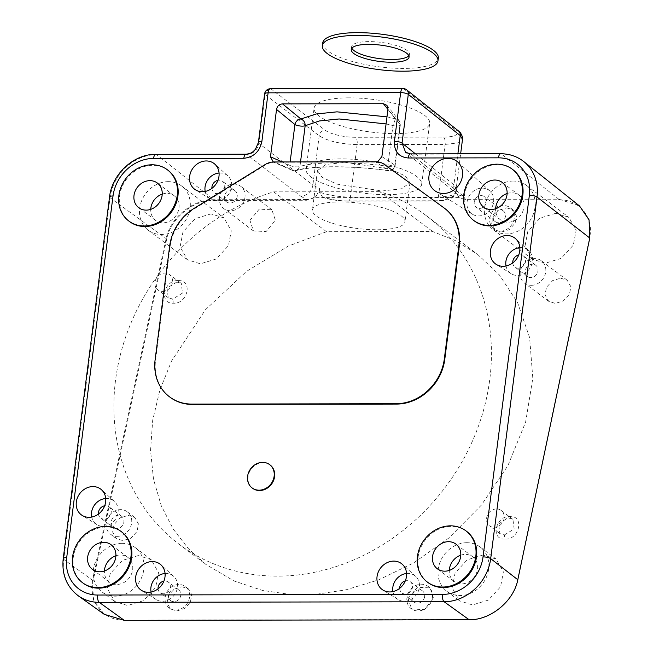 <?xml version="1.0" encoding="UTF-8"?>
<svg xmlns="http://www.w3.org/2000/svg" width="653" height="653" viewBox="0 0 653 653"><rect width="100%" height="100%" fill="white"/><g stroke="black" fill="none" stroke-linecap="round" stroke-linejoin="round"><path stroke-width="0.49" stroke-dasharray="3.27 2.45" d="M269.869 464.814A14.57 12.66 -53 0 0 263.11 462.716A14.57 12.66 -53 0 0 249.193 472.503A14.57 12.66 -53 0 0 252.327 488.085M273.289 161.977L274.448 162.303A17.492 15.19 -53 0 0 265.51 164.94L194.602 208.691A46.641 40.502 -53 0 0 170.155 246.271L155.585 359.991A46.641 40.502 -53 0 0 169.723 396.983M444.726 208.429A46.641 40.502 -53 0 0 444.489 208.258L384.764 164.736A17.492 15.19 -53 0 0 376.512 162.132M376.087 161.789L377.573 161.862M121.736 531.958A32.062 27.842 -53 0 0 106.349 526.955A32.062 27.842 -53 0 0 75.593 548.83A32.062 27.842 -53 0 0 83.127 583.153M168.058 170.311A32.062 27.842 -53 0 0 152.68 165.307A32.062 27.842 -53 0 0 121.923 187.182A32.062 27.842 -53 0 0 129.449 221.506M466.609 531.354A32.062 27.842 -53 0 0 451.231 526.359A32.062 27.842 -53 0 0 420.475 548.234A32.062 27.842 -53 0 0 428.001 582.558M512.94 169.707A32.062 27.842 -53 0 0 497.553 164.703A32.062 27.842 -53 0 0 466.805 186.587A32.062 27.842 -53 0 0 474.331 220.91M500.737 153.749A5.828 2.416 -90.1 0 1 501.488 154.035L411.243 154.19L405.611 152.345M348.906 97.844A58.297 16.317 -172.5 0 0 314.117 108.096A58.297 16.317 -172.5 0 0 369.778 131.906A58.297 16.317 -172.5 0 0 429.707 123.36A58.297 16.317 -172.5 0 0 424.972 115.638A58.297 16.317 -172.5 0 0 348.906 97.844M258.384 142.558A5.828 1.584 7.3 0 0 258.882 143.325L312.877 185.077A11.656 10.04 127.7 0 1 300.821 196.21L246.85 154.475C253.397 153.814 257.404 150.1 258.882 143.325L265.118 94.603L319.195 135.8C327.814 141.162 340.458 144.084 357.134 144.574A5.828 2.416 89.9 0 0 355.559 137.285A23.32 6.522 -172.5 0 1 325.21 130.225A5.828 5.028 -52.7 0 0 319.195 135.8L312.877 185.077L319.831 188.774L319.399 192.113C328.737 195.296 339.07 196.953 350.408 197.084L357.134 144.574L445.109 144.419L457.484 143.023L462.495 139.301M456.186 188.537L457.671 195.239L458.937 197.41L466.038 199.981L463.075 195.924A11.656 10.122 128.8 0 1 457.255 193.925A11.656 10.122 128.8 0 1 453.908 184.832L456.186 188.537L455.753 191.876C455.092 195.076 449.305 196.757 438.383 196.928A5.828 2.416 -90.1 0 1 436.082 201.018C445.738 200.855 449.191 199.32 450.309 198.732C453.541 197.084 455.353 194.855 455.745 192.047L455.753 191.876C455.198 195.1 452.978 196.953 449.101 197.426L324.639 197.647L322.713 197.353L319.399 192.113M458.937 197.41L449.101 197.426A23.32 6.171 7.1 0 1 435.38 200.765L347.404 200.92A5.828 2.416 89.9 0 0 348.106 201.173A5.828 2.416 89.9 0 0 350.408 197.084L438.383 196.928L445.109 144.419A5.828 2.416 -90.1 0 0 443.534 137.13L355.559 137.285M457.671 195.239C459.736 197.932 462.487 199.279 465.916 199.279L558.641 199.116L579.529 205.973M347.404 200.92A23.32 6.171 7.1 0 1 324.639 197.647L314.795 197.663L306.6 200.259L213.874 200.422C193.59 199.834 170.653 218.192 166.727 238.99L93.159 580.697C88.008 601.968 103.427 620.774 124.503 620.105L469.376 619.501C490.158 620.105 513.609 601.25 517.535 579.962L589.512 238.255C594.442 217.473 579.333 199.165 558.764 199.818L466.038 199.981M326.549 231.709L288.259 246.108L246.508 271.379L205.401 309.775L171.608 360.946L159.879 390.061L152.696 420.279L150.541 450.407L153.496 479.261L161.267 505.749L173.192 529.061L188.415 548.7L205.981 564.502L233.896 580.901L262.449 590.41L289.997 594.41L316.411 594.246L345.902 589.847L378.716 579.848L413.724 562.87L448.913 537.958L481.416 505.063L507.961 465.524L525.632 422.05L532.815 378.242L529.616 337.609L517.658 302.772L499.431 274.978L477.514 254.303L455.092 240.475L432.67 231.529L326.549 231.709L273.689 191.851A205.581 178.547 -53 0 0 121.238 351.502A205.581 178.547 -53 0 0 178.873 544.055A205.581 178.547 -53 0 0 445.199 487.407A205.581 178.547 -53 0 0 426.425 215.768A205.581 178.547 -53 0 0 379.809 191.664L432.67 231.529M138.24 555.581L122.38 560.396L110.169 573.693L107.345 588.59L114.634 601.446L127.604 605.527L143.464 600.711L155.675 587.414L158.499 572.518L151.21 559.662L138.24 555.581M211.017 213.874L195.149 218.69L182.946 231.986L180.114 246.883L187.411 259.739L200.373 263.812L216.241 258.996L228.444 245.699L231.276 230.811L223.979 217.955L211.017 213.874M555.891 213.278L540.031 218.094L527.82 231.391L524.996 246.279L532.285 259.135L545.255 263.216L561.123 258.4L573.326 245.104L576.158 230.207L568.861 217.351L555.891 213.278M483.122 554.985L467.254 559.801L455.051 573.097L452.227 587.986L459.516 600.842L472.486 604.923L488.346 600.107L500.557 586.81L503.381 571.922L496.092 559.066L483.122 554.985M506.663 207.842L512.94 209.817L516.474 216.045L515.103 223.253L509.193 229.685L501.512 232.027L495.235 230.044L491.701 223.824L493.072 216.616L498.982 210.176L506.663 207.842M181.983 586.769L188.26 588.753L191.753 594.712L190.333 602.36L184.57 608.588L176.832 610.955L170.555 608.98L167.062 603.021L168.482 595.365L174.245 589.137L181.983 586.769M128.233 515.397L134.787 517.462L138.469 523.951L137.04 531.477L130.878 538.194L122.862 540.635L116.307 538.57L112.626 532.073L114.055 524.547L120.217 517.837L128.233 515.397M560.641 278.17L567.188 280.235L570.877 286.724L569.449 294.25L563.278 300.96L555.262 303.4L548.716 301.335L545.026 294.846L546.455 287.32L552.626 280.602L560.641 278.17M408.092 598.466L417.381 587.243L430.066 587.888L433.559 598.426L424.27 609.649L411.586 609.004L408.092 598.466M249.936 220.371L259.225 209.148L271.909 209.801L275.403 220.33L266.122 231.554L253.429 230.909L249.936 220.371M505.063 539.109C490.06 539.974 495.603 515.568 509.879 516.507C524.881 515.641 519.339 540.039 505.063 539.109L504.345 534.987L499.872 533.599L498.631 523.975L509.879 516.507M178.236 280.602C193.239 279.737 187.697 304.143 173.429 303.204C158.426 304.069 163.96 279.672 178.236 280.602L176.808 282.047L181.281 283.435L169.511 274.562A9.615 8.35 -53 0 0 164.899 273.06A9.615 8.35 -53 0 0 155.667 279.623A9.615 8.35 -53 0 0 157.928 289.924A9.615 8.35 -53 0 0 162.548 291.426A9.615 8.35 -53 0 0 171.772 284.855A9.615 8.35 -53 0 0 169.511 274.562M300.821 196.21L306.477 199.557C309.955 199.54 313.342 198.186 316.623 195.484L314.795 197.663M316.623 195.484L319.831 188.774M104.202 614.302L93.452 599.878L92.53 580.476L166.099 238.761C170.115 217.637 193.149 199.181 213.76 199.72L306.477 199.557L306.6 200.259M379.809 191.664L273.689 191.851M340.229 201.924A46.641 12.701 7.3 0 1 404.95 221.767A46.641 12.701 7.3 0 1 377.148 229.758A46.641 12.701 7.3 0 1 312.428 209.915A46.641 12.701 7.3 0 1 340.229 201.924M382.119 190.962L401.432 188.856L409.945 182.742L405.309 175.951L390.494 169.184L345.298 162.344L325.986 164.45L317.472 170.555L322.109 177.355L336.924 184.122L382.119 190.962M310.795 176.857A58.297 16.317 -172.5 0 0 374.553 194.227A58.297 16.317 -172.5 0 0 421.642 184.391A58.297 16.317 -172.5 0 0 416.908 176.669A58.297 16.317 -172.5 0 0 353.151 159.299A58.297 16.317 -172.5 0 0 306.061 169.127A58.297 16.317 -172.5 0 0 310.795 176.857M121.964 543.312A27.687 24.047 -53 0 0 95.403 562.2A27.687 24.047 -53 0 0 101.909 591.847A27.687 24.047 -53 0 0 115.197 596.165A27.687 24.047 -53 0 0 141.75 577.268A27.687 24.047 -53 0 0 135.253 547.63A27.687 24.047 -53 0 0 121.964 543.312M115.907 555.76A15.452 13.419 127 0 1 127.882 557.401A15.452 13.419 127 0 1 132.641 569.71A15.452 13.419 127 0 1 123.588 582.705A15.452 13.419 127 0 1 109.28 582.068A15.452 13.419 127 0 1 104.407 571.008M168.294 181.656A27.687 24.047 -53 0 0 141.734 200.553A27.687 24.047 -53 0 0 148.239 230.199A27.687 24.047 -53 0 0 161.52 234.517A27.687 24.047 -53 0 0 188.08 215.621A27.687 24.047 -53 0 0 181.583 185.974A27.687 24.047 -53 0 0 168.294 181.656M162.238 194.112A15.452 13.419 127 0 1 174.212 195.753A15.452 13.419 127 0 1 178.971 208.062A15.452 13.419 127 0 1 169.919 221.049A15.452 13.419 127 0 1 155.61 220.42A15.452 13.419 127 0 1 150.737 209.36M513.176 181.061A27.687 24.047 -53 0 0 486.616 199.957A27.687 24.047 -53 0 0 493.113 229.595A27.687 24.047 -53 0 0 506.401 233.913A27.687 24.047 -53 0 0 532.962 215.025A27.687 24.047 -53 0 0 526.457 185.379A27.687 24.047 -53 0 0 513.176 181.061M507.112 193.517A15.452 13.419 127 0 1 519.086 195.149A15.452 13.419 127 0 1 523.845 207.466A15.452 13.419 127 0 1 514.801 220.453A15.452 13.419 127 0 1 500.484 219.824A15.452 13.419 127 0 1 495.619 208.756M466.846 542.708A27.687 24.047 -53 0 0 440.285 561.604A27.687 24.047 -53 0 0 446.791 591.243A27.687 24.047 -53 0 0 460.071 595.569A27.687 24.047 -53 0 0 486.632 576.672A27.687 24.047 -53 0 0 480.135 547.026A27.687 24.047 -53 0 0 466.846 542.708M460.789 555.164A15.452 13.419 127 0 1 472.764 556.805A15.452 13.419 127 0 1 477.523 569.114A15.452 13.419 127 0 1 468.47 582.101A15.452 13.419 127 0 1 454.161 581.472A15.452 13.419 127 0 1 449.288 570.412M500.361 231.154A13.411 11.648 -53 0 0 513.217 222.004A13.411 11.648 -53 0 0 510.075 207.654A13.411 11.648 -53 0 0 503.643 205.564A13.411 11.648 -53 0 0 490.778 214.706A13.411 11.648 -53 0 0 493.929 229.064A13.411 11.648 -53 0 0 500.361 231.154M498.525 222.755A6.701 5.82 127 0 1 495.309 221.71A6.701 5.82 127 0 1 493.733 214.535A6.701 5.82 127 0 1 500.165 209.956A6.701 5.82 127 0 1 503.381 211.001A6.701 5.82 127 0 1 504.957 218.184A6.701 5.82 127 0 1 498.525 222.755M479.514 208.421A6.701 5.82 -53 0 0 485.946 203.842A6.701 5.82 -53 0 0 484.371 196.667A6.701 5.82 -53 0 0 481.155 195.622A6.701 5.82 -53 0 0 474.723 200.193A6.701 5.82 -53 0 0 476.298 207.376A6.701 5.82 -53 0 0 479.514 208.421M482.118 188.113A14.57 12.66 127 0 1 489.856 191.002A14.57 12.66 127 0 1 492.313 206.495A14.57 12.66 127 0 1 478.551 215.931A14.57 12.66 127 0 1 472.356 214.208A14.57 12.66 127 0 1 467.94 198.569A14.57 12.66 127 0 1 482.118 188.113M175.681 610.09A13.411 11.648 -53 0 0 188.537 600.94A13.411 11.648 -53 0 0 185.395 586.582A13.411 11.648 -53 0 0 178.963 584.492A13.411 11.648 -53 0 0 166.099 593.642A13.411 11.648 -53 0 0 169.249 607.992A13.411 11.648 -53 0 0 175.681 610.09M173.845 601.691A6.701 5.82 127 0 1 170.629 600.638A6.701 5.82 127 0 1 169.054 593.463A6.701 5.82 127 0 1 175.486 588.892A6.701 5.82 127 0 1 178.702 589.937A6.701 5.82 127 0 1 180.277 597.111A6.701 5.82 127 0 1 173.845 601.691M158.059 588.851A6.701 5.82 -53 0 0 160.148 592.736A6.701 5.82 -53 0 0 163.364 593.781A6.701 5.82 -53 0 0 169.796 589.21A6.701 5.82 -53 0 0 168.221 582.027A6.701 5.82 -53 0 0 165.005 580.982A6.701 5.82 -53 0 0 163.911 581.088M165.062 573.505A14.57 12.66 127 0 1 165.968 573.473A14.57 12.66 127 0 1 173.706 576.362A14.57 12.66 127 0 1 176.163 591.855A14.57 12.66 127 0 1 162.401 601.291A14.57 12.66 127 0 1 156.206 599.568A14.57 12.66 127 0 1 151.088 592.042M117.189 536.358A13.991 12.154 -53 0 0 130.616 526.808A13.991 12.154 -53 0 0 127.327 511.83A13.991 12.154 -53 0 0 120.617 509.65A13.991 12.154 -53 0 0 107.198 519.2A13.991 12.154 -53 0 0 110.479 534.178A13.991 12.154 -53 0 0 117.189 536.358M116.667 528.636A6.995 6.073 127 0 1 113.304 527.542A6.995 6.073 127 0 1 111.663 520.057A6.995 6.073 127 0 1 118.373 515.282A6.995 6.073 127 0 1 121.727 516.376A6.995 6.073 127 0 1 123.376 523.861A6.995 6.073 127 0 1 116.667 528.636M98.448 514.05A6.995 6.073 -53 0 0 100.619 517.976A6.995 6.073 -53 0 0 103.974 519.07A6.995 6.073 -53 0 0 110.683 514.295A6.995 6.073 -53 0 0 109.043 506.801A6.995 6.073 -53 0 0 105.688 505.716A6.995 6.073 -53 0 0 104.668 505.797M105.713 498.517A14.57 12.66 127 0 1 106.61 498.484A14.57 12.66 127 0 1 114.348 501.373A14.57 12.66 127 0 1 116.805 516.866A14.57 12.66 127 0 1 103.043 526.302A14.57 12.66 127 0 1 96.856 524.579A14.57 12.66 127 0 1 91.73 517.054M531.289 285.32A13.991 12.154 -53 0 0 544.708 275.77A13.991 12.154 -53 0 0 541.419 260.8A13.991 12.154 -53 0 0 534.709 258.612A13.991 12.154 -53 0 0 521.29 268.163A13.991 12.154 -53 0 0 524.571 283.141A13.991 12.154 -53 0 0 531.289 285.32M530.758 277.598A6.995 6.073 127 0 1 527.404 276.505A6.995 6.073 127 0 1 525.763 269.02A6.995 6.073 127 0 1 532.473 264.245A6.995 6.073 127 0 1 535.827 265.338A6.995 6.073 127 0 1 537.468 272.823A6.995 6.073 127 0 1 530.758 277.598M512.744 262.89A6.995 6.073 -53 0 0 514.948 267.11A6.995 6.073 -53 0 0 518.302 268.203A6.995 6.073 -53 0 0 525.012 263.428A6.995 6.073 -53 0 0 523.371 255.943A6.995 6.073 -53 0 0 520.008 254.85A6.995 6.073 -53 0 0 518.702 254.996M519.845 247.667A14.57 12.66 127 0 1 520.939 247.618A14.57 12.66 127 0 1 528.677 250.507A14.57 12.66 127 0 1 531.134 266A14.57 12.66 127 0 1 517.372 275.435A14.57 12.66 127 0 1 511.177 273.713A14.57 12.66 127 0 1 506.018 266M432.408 597.552A13.991 12.154 -53 0 0 428.099 586.402A13.991 12.154 -53 0 0 415.137 585.831A13.991 12.154 -53 0 0 406.941 597.601A13.991 12.154 -53 0 0 411.251 608.751A13.991 12.154 -53 0 0 424.213 609.322A13.991 12.154 -53 0 0 432.408 597.552M424.654 596.524A6.995 6.073 127 0 1 420.556 602.401A6.995 6.073 127 0 1 414.075 602.115A6.995 6.073 127 0 1 411.921 596.54A6.995 6.073 127 0 1 416.018 590.663A6.995 6.073 127 0 1 422.499 590.949A6.995 6.073 127 0 1 424.654 596.524M399.677 588.337A6.995 6.073 -53 0 0 401.889 592.924A6.995 6.073 -53 0 0 408.37 593.21A6.995 6.073 -53 0 0 412.467 587.333A6.995 6.073 -53 0 0 410.313 581.758A6.995 6.073 -53 0 0 405.284 580.892M406.566 573.497A14.57 12.66 127 0 1 415.626 576.321A14.57 12.66 127 0 1 419.365 587.316A14.57 12.66 127 0 1 398.126 599.527A14.57 12.66 127 0 1 392.918 591.594M244.965 197.369A13.991 12.154 -53 0 0 240.655 186.227A13.991 12.154 -53 0 0 227.685 185.656A13.991 12.154 -53 0 0 219.498 197.418A13.991 12.154 -53 0 0 223.808 208.568A13.991 12.154 -53 0 0 236.77 209.14A13.991 12.154 -53 0 0 244.965 197.369M237.21 196.341A6.995 6.073 127 0 1 233.113 202.226A6.995 6.073 127 0 1 226.632 201.94A6.995 6.073 127 0 1 224.477 196.365A6.995 6.073 127 0 1 228.574 190.48A6.995 6.073 127 0 1 235.056 190.766A6.995 6.073 127 0 1 237.21 196.341M211.907 188.358A6.995 6.073 -53 0 0 214.102 192.488A6.995 6.073 -53 0 0 220.583 192.774A6.995 6.073 -53 0 0 224.681 186.889A6.995 6.073 -53 0 0 222.526 181.314A6.995 6.073 -53 0 0 217.955 180.342M219.065 173.037A14.57 12.66 127 0 1 227.832 175.886A14.57 12.66 127 0 1 231.578 186.88A14.57 12.66 127 0 1 210.339 199.083A14.57 12.66 127 0 1 205.189 191.435M504.345 534.987L514.148 528.979L512.923 519.339L508.45 517.943M494.182 527.322A9.615 8.35 -53 0 0 503.414 520.759A9.615 8.35 -53 0 0 501.153 510.466A9.615 8.35 -53 0 0 496.541 508.965A9.615 8.35 -53 0 0 487.309 515.527A9.615 8.35 -53 0 0 489.57 525.828A9.615 8.35 -53 0 0 494.182 527.322M176.808 282.047L166.997 288.071L168.237 297.695L172.71 299.082L182.505 293.075L181.281 283.435M274.44 162.295L273.942 161.968M274.407 162.287L376.463 162.107M282.178 161.952L289.712 165.282L292.43 170.449L294.283 170.817C310.338 165.454 352.685 165.38 388.837 170.653L375.899 162.14M386.078 123.915L392.959 125.58L387.743 166.303C354.032 161.552 314.95 161.626 299.947 166.458L296.535 170.686L294.283 170.817L275.044 162.311M386.96 105.386L399.114 120.593L400.044 124.372A5.828 1.584 7.3 0 1 400.346 124.968L395.122 165.699A5.828 1.584 -172.7 0 1 391.653 166.695A5.828 1.584 -172.7 0 1 387.743 166.303C387.588 169.47 387.955 170.923 388.837 170.653L388.519 170.727A5.828 5.828 0 0 0 395.122 165.699A5.828 1.584 -172.7 0 0 394.828 165.095A5.828 5.371 123.3 0 1 388.837 170.645M386.984 116.846L395.473 118.838L399.114 120.593A5.828 5.828 0 0 1 400.346 124.968A5.828 1.584 7.3 0 1 396.869 125.972A5.828 1.584 7.3 0 1 392.959 125.58L395.473 118.838L387.939 109.41M322.729 42.902A58.297 16.317 -172.5 0 0 403.538 68.418A58.297 16.317 -172.5 0 0 438.318 58.166M351.869 48.159A29.148 8.154 7.5 0 1 351.624 46.714A29.148 8.154 7.5 0 1 369.018 41.596A29.148 8.154 7.5 0 1 409.423 54.354A29.148 8.154 7.5 0 1 408.811 55.685M300.535 161.92L299.947 166.458A5.828 1.584 -172.7 0 1 297.099 166.858A5.828 1.584 -172.7 0 1 289.712 165.282L290.136 161.936M264.628 93.836A5.828 1.584 -172.7 0 0 265.118 94.603A5.828 5.028 127.3 0 1 271.142 89.028L403.693 88.8A5.828 5.069 128.4 0 1 406.582 89.779M78.344 595.854A45.09 39.164 127 0 1 63.725 559.392A5.828 1.584 7.3 0 1 63.692 559.368A5.828 1.584 7.3 0 1 63.219 558.617M558.764 199.818L558.641 199.116L501.488 154.035A45.09 39.164 127 0 1 523.837 161.618M463.075 195.924L411.243 154.19A5.828 2.416 89.9 0 0 410.484 153.904M402.95 88.522A5.828 2.416 -90.1 0 1 403.693 88.8L455.631 130.004A5.828 5.069 -51.6 0 1 458.52 130.984M270.399 88.751A5.828 2.416 89.9 0 1 271.142 89.028L325.21 130.225M443.534 137.13A23.32 6.522 -172.5 0 0 455.631 130.004M322.713 197.353C330.638 199.826 339.103 201.1 348.106 201.173L436.082 201.018A5.828 2.416 -90.1 0 1 435.38 200.765M415.479 153.896L453.908 184.832L457.884 153.822M246.099 154.19A5.828 2.416 -90.1 0 1 246.85 154.475L156.606 154.639A5.828 2.416 89.9 0 0 155.855 154.345M109.549 196.969A5.828 1.584 -172.7 0 0 110.022 197.72A5.828 1.584 -172.7 0 0 110.055 197.745A45.09 39.164 127 0 1 156.606 154.639L213.76 199.72L213.874 200.422M93.159 580.697L63.725 559.392L110.055 197.745L166.727 238.99M405.431 152.206L457.492 194.137L456.112 189.37M172.71 299.082L173.429 303.204M265.053 164.597L265.51 164.94M194.602 208.691L194.145 208.348M381.891 156.581L394.828 165.095L400.044 124.372L387.955 109.247M384.764 164.736L384.299 164.385M444.032 207.907L444.489 208.258M155.585 359.991L155.128 359.648M169.69 245.92L170.155 246.271M455.745 192.047L460.643 153.814M178.873 544.055L205.981 564.502M426.425 215.768L477.514 254.303M409.945 182.742L404.95 221.767M317.472 170.555L312.428 209.915M421.642 184.391L429.707 123.36M306.061 169.127L314.117 108.096M101.909 591.847L114.634 601.446M135.253 547.63L151.21 559.662M127.882 557.401L111.034 544.7M109.28 582.068L92.432 569.367M148.239 230.199L187.411 259.739M181.583 185.974L223.979 217.955M174.212 195.753L157.365 183.052M155.61 220.42L138.763 207.719M493.113 229.595L532.285 259.135M526.457 185.379L568.861 217.351M519.086 195.149L502.247 182.448M500.484 219.824L483.644 207.123M446.791 591.243L459.516 600.842M480.135 547.026L496.092 559.066M472.764 556.805L455.916 544.104M454.161 581.472L437.314 568.771M512.94 209.817L510.075 207.654M495.235 230.052L493.929 229.064M503.381 211.001L484.371 196.667M495.309 221.71L476.298 207.376M489.856 191.002L457.745 162.017M472.356 214.208L435.657 191.296M188.26 588.753L185.395 586.582M170.555 608.98L169.249 607.992M178.702 589.937L168.221 582.027M170.629 600.638L160.148 592.736M173.706 576.362L160.858 564.772M156.206 599.568L141.53 590.402M134.787 517.462L127.327 511.83M116.307 538.57L110.479 534.178M121.727 516.376L109.043 506.801M113.304 527.542L100.619 517.976M114.348 501.373L101.509 489.774M96.856 524.579L82.172 515.413M567.188 280.227L541.419 260.8M548.708 301.335L524.571 283.141M535.827 265.338L523.371 255.943M527.404 276.505L514.948 267.11M528.677 250.507L515.617 238.72M511.177 273.713L496.256 264.4M430.066 587.888L428.099 586.402M422.499 590.949L410.313 581.758M414.075 602.115L401.889 592.924M415.626 576.321L402.313 564.306M398.126 599.527L382.911 590.034M271.909 209.801L240.655 186.227M253.429 230.909L223.808 208.568M235.056 190.766L222.526 181.314M226.632 201.94L214.102 192.488M227.832 175.886L214.837 164.156M210.339 199.083L195.492 189.819M512.923 519.339L501.153 510.466M499.872 533.599L489.57 525.828M168.237 297.695L157.928 289.924M273.125 161.92L292.438 170.449A5.828 5.828 0 0 0 296.535 170.686C310.991 165.756 353.061 165.487 388.519 170.727M409.056 57.121L409.423 54.354M351.257 49.489L351.624 46.714"/><path stroke-width="0.98" d="M252.327 488.085A14.57 12.66 -53 0 0 252.556 488.256A14.57 12.66 -53 0 0 259.543 490.534A14.57 12.66 -53 0 0 273.525 480.592A14.57 12.66 -53 0 0 270.105 464.985A14.57 12.66 -53 0 0 269.869 464.814M169.723 396.983A46.641 40.502 -53 0 0 169.951 397.155A46.641 40.502 -53 0 0 192.333 404.427L396.608 404.076A46.641 40.502 -53 0 0 444.758 359.493L459.32 245.765A46.641 40.502 -53 0 0 444.954 208.601A46.641 40.502 -53 0 0 444.726 208.429M377.573 161.862L381.891 156.581L387.955 109.247L386.96 105.386L383.384 103.713L387.939 109.41M290.136 161.936L294.927 124.552A5.828 4.677 129.4 0 1 300.919 119.001L282.529 103.892L383.384 103.713M282.529 103.892C279.239 104.178 277.239 106.023 276.537 109.443L294.927 124.552A5.828 1.584 7.3 0 0 302.315 126.135A5.828 1.584 7.3 0 0 305.163 125.727L319.497 120.944L339.168 118.96L386.078 123.915M282.178 161.952L270.473 156.777L276.537 109.443M270.473 156.777L273.289 161.977M82.433 582.631L83.127 583.153A32.062 27.842 -53 0 0 98.505 588.157A32.062 27.842 -53 0 0 129.261 566.282A32.062 27.842 -53 0 0 121.736 531.958L121.042 531.436A32.062 27.842 127 0 1 128.568 565.759A32.062 27.842 127 0 1 97.819 587.635A32.062 27.842 127 0 1 82.433 582.631A32.062 27.842 127 0 1 74.899 548.308A32.062 27.842 127 0 1 105.655 526.432A32.062 27.842 127 0 1 121.042 531.436M128.763 220.983L129.449 221.506A32.062 27.842 -53 0 0 144.835 226.509A32.062 27.842 -53 0 0 175.592 204.634A32.062 27.842 -53 0 0 168.058 170.311L167.372 169.788A32.062 27.842 127 0 1 174.898 204.111A32.062 27.842 127 0 1 144.142 225.987A32.062 27.842 127 0 1 128.763 220.983A32.062 27.842 127 0 1 121.229 186.66A32.062 27.842 127 0 1 151.986 164.785A32.062 27.842 127 0 1 167.372 169.788M427.315 582.035L428.001 582.558A32.062 27.842 -53 0 0 443.387 587.561A32.062 27.842 -53 0 0 474.143 565.678A32.062 27.842 -53 0 0 466.609 531.354L465.924 530.832A32.062 27.842 127 0 1 473.449 565.155A32.062 27.842 127 0 1 442.693 587.039A32.062 27.842 127 0 1 427.315 582.035A32.062 27.842 127 0 1 419.781 547.712A32.062 27.842 127 0 1 450.537 525.836A32.062 27.842 127 0 1 465.924 530.832M473.637 220.388L474.331 220.91A32.062 27.842 -53 0 0 489.717 225.905A32.062 27.842 -53 0 0 520.474 204.03A32.062 27.842 -53 0 0 512.94 169.707L512.246 169.184A32.062 27.842 127 0 1 519.78 203.507A32.062 27.842 127 0 1 489.024 225.383A32.062 27.842 127 0 1 473.637 220.388A32.062 27.842 127 0 1 466.111 186.064A32.062 27.842 127 0 1 496.868 164.181A32.062 27.842 127 0 1 512.246 169.184M218.984 176.318A16.121 13.999 -53 0 0 214.837 164.156A16.121 13.999 -53 0 0 199.614 162.54A16.121 13.999 -53 0 0 189.639 176.367A16.121 13.999 -53 0 0 195.492 189.819A16.121 13.999 -53 0 0 218.984 176.318M406.46 576.501A16.154 14.031 -53 0 0 402.313 564.306A16.154 14.031 -53 0 0 387.049 562.69A16.154 14.031 -53 0 0 377.05 576.55A16.154 14.031 -53 0 0 382.911 590.034A16.154 14.031 -53 0 0 406.46 576.501M503.112 266.302A16.129 14.007 -53 0 0 518.335 255.862A16.129 14.007 -53 0 0 515.617 238.72A16.129 14.007 -53 0 0 507.055 235.521A16.129 14.007 -53 0 0 491.358 247.095A16.129 14.007 -53 0 0 496.256 264.4A16.129 14.007 -53 0 0 503.112 266.302M89.02 517.315A16.105 13.982 -53 0 0 104.219 506.891A16.105 13.982 -53 0 0 101.509 489.774A16.105 13.982 -53 0 0 92.955 486.583A16.105 13.982 -53 0 0 77.283 498.141A16.105 13.982 -53 0 0 82.172 515.413A16.105 13.982 -53 0 0 89.02 517.315M148.37 592.312A16.105 13.982 -53 0 0 163.568 581.888A16.105 13.982 -53 0 0 160.858 564.772A16.105 13.982 -53 0 0 152.304 561.572A16.105 13.982 -53 0 0 136.64 573.13A16.105 13.982 -53 0 0 141.53 590.402A16.105 13.982 -53 0 0 148.37 592.312M443.477 193.476A18.39 15.974 -53 0 0 460.838 181.567A18.39 15.974 -53 0 0 457.745 162.017A18.39 15.974 -53 0 0 447.974 158.369A18.39 15.974 -53 0 0 430.082 171.568A18.39 15.974 -53 0 0 435.657 191.296A18.39 15.974 -53 0 0 443.477 193.476M405.611 152.345L402.044 143.072A5.828 1.584 7.3 0 0 394.412 141.334L400.656 92.612L268.097 92.84A5.828 1.584 -172.7 0 0 264.628 93.836L258.384 142.558A5.828 1.584 7.3 0 1 261.861 141.562L268.097 92.84A5.828 2.416 89.9 0 1 270.399 88.751A5.828 5.828 0 0 0 264.628 93.836M460.643 153.814L462.504 139.285L460.226 135.555A5.828 5.069 -51.6 0 0 458.52 130.984L458.52 130.984C460.21 131.122 463.687 138.526 462.495 139.318M124.258 620.35L104.202 614.302L78.344 595.854A45.09 39.164 127 0 0 99.256 602.352L124.258 620.35L469.14 619.754L444.13 601.756L99.256 602.352A5.828 2.416 89.9 0 1 97.632 595.03A39.262 34.095 127 0 1 66.696 557.621L113.026 195.973A39.262 34.095 127 0 1 153.553 158.434L243.806 158.279C253.593 157.267 259.608 151.692 261.861 141.562M589.781 238.027L537.011 197.002A45.09 39.164 127 0 0 523.837 161.618L579.529 205.973L589.063 219.857L589.781 238.027L517.805 579.733C513.789 601.323 490.264 620.301 469.14 619.754M104.407 571.008A15.452 13.419 127 0 1 104.521 569.759A15.452 13.419 127 0 1 115.907 555.76M115.793 557.009A15.452 13.419 -53 0 0 111.034 544.7A15.452 13.419 -53 0 0 103.623 542.292A15.452 13.419 -53 0 0 87.673 557.058A15.452 13.419 -53 0 0 92.432 569.367A15.452 13.419 -53 0 0 99.844 571.783A15.452 13.419 -53 0 0 115.793 557.009M150.737 209.36A15.452 13.419 127 0 1 150.843 208.111A15.452 13.419 127 0 1 162.238 194.112M162.124 195.361A15.452 13.419 -53 0 0 157.365 183.052A15.452 13.419 -53 0 0 149.953 180.644A15.452 13.419 -53 0 0 134.004 195.41A15.452 13.419 -53 0 0 138.763 207.719A15.452 13.419 -53 0 0 146.174 210.127A15.452 13.419 -53 0 0 162.124 195.361M495.619 208.756A15.452 13.419 127 0 1 495.725 207.515A15.452 13.419 127 0 1 507.112 193.517M507.006 194.757A15.452 13.419 -53 0 0 502.247 182.448A15.452 13.419 -53 0 0 494.835 180.04A15.452 13.419 -53 0 0 478.886 194.806A15.452 13.419 -53 0 0 483.644 207.123A15.452 13.419 -53 0 0 491.056 209.531A15.452 13.419 -53 0 0 507.006 194.757M449.288 570.412A15.452 13.419 127 0 1 449.403 569.163A15.452 13.419 127 0 1 460.789 555.164M460.675 556.413A15.452 13.419 -53 0 0 455.916 544.104A15.452 13.419 -53 0 0 448.505 541.688A15.452 13.419 -53 0 0 432.555 556.462A15.452 13.419 -53 0 0 437.314 568.771A15.452 13.419 -53 0 0 444.726 571.179A15.452 13.419 -53 0 0 460.675 556.413M163.911 581.088A6.701 5.82 -53 0 0 158.059 588.851M151.088 592.042A14.57 12.66 127 0 1 165.062 573.505M104.668 505.797A6.995 6.073 -53 0 0 98.448 514.05M91.73 517.054A14.57 12.66 127 0 1 105.713 498.517M518.702 254.996A6.995 6.073 -53 0 0 512.744 262.89M506.018 266A14.57 12.66 127 0 1 519.845 247.667M405.284 580.892A6.995 6.073 -53 0 0 399.734 587.349A6.995 6.073 -53 0 0 399.677 588.337M392.918 591.594A14.57 12.66 127 0 1 392.837 587.365A14.57 12.66 127 0 1 406.566 573.497M217.955 180.342A6.995 6.073 -53 0 0 211.947 186.913A6.995 6.073 -53 0 0 211.907 188.358M205.189 191.435A14.57 12.66 127 0 1 205.05 186.921A14.57 12.66 127 0 1 219.065 173.037M259.086 490.183A14.57 12.66 127 0 1 252.091 487.913A14.57 12.66 127 0 1 248.671 472.307A14.57 12.66 127 0 1 262.645 462.365A14.57 12.66 127 0 1 269.64 464.642A14.57 12.66 127 0 1 273.06 480.241A14.57 12.66 127 0 1 259.086 490.183M265.053 164.597A17.492 15.19 127 0 1 273.942 161.968L376.087 161.789A17.492 15.19 127 0 1 384.299 164.385L444.032 207.907A46.641 40.502 127 0 1 444.497 208.25A46.641 40.502 127 0 1 458.863 245.414L444.293 359.142A46.641 40.502 127 0 1 396.142 403.725L191.868 404.085A46.641 40.502 127 0 1 169.494 396.804A46.641 40.502 127 0 1 155.128 359.648L169.69 245.92A46.641 40.502 127 0 1 194.145 208.348L265.053 164.597M300.535 161.92L305.163 125.727C305.237 122.495 303.825 120.25 300.919 119.001L316.117 113.981L336.997 111.843L386.984 116.846M403.17 71.193A58.297 16.317 7.5 0 1 322.362 45.677A58.297 16.317 7.5 0 1 357.15 35.425A58.297 16.317 7.5 0 1 437.951 60.941A58.297 16.317 7.5 0 1 403.17 71.193M391.661 62.247A29.148 8.154 -172.5 0 0 409.056 57.121A29.148 8.154 -172.5 0 0 368.651 44.363A29.148 8.154 -172.5 0 0 351.257 49.489A29.148 8.154 -172.5 0 0 391.661 62.247M437.951 60.941L438.318 58.166A58.297 16.317 -172.5 0 0 357.518 32.65A58.297 16.317 -172.5 0 0 322.729 42.902L322.362 45.677M408.811 55.685A29.148 8.154 7.5 0 1 392.029 59.48A29.148 8.154 7.5 0 1 351.869 48.159M394.412 141.326C394.069 151.455 398.656 157.014 408.19 157.993L498.435 157.838A39.262 34.095 127 0 1 529.371 195.247L483.04 556.895A39.262 34.095 127 0 1 442.505 594.426L97.632 595.03M113.026 195.973A5.828 1.584 -172.7 0 0 109.549 196.969L63.219 558.617A5.828 1.584 7.3 0 1 66.696 557.621M483.04 556.895A5.828 1.584 7.3 0 1 490.656 558.625A5.828 1.584 7.3 0 1 490.689 558.65A45.09 39.164 127 0 1 444.13 601.756A5.828 2.416 -90.1 0 1 442.505 594.426M529.371 195.247A5.828 1.584 -172.7 0 1 536.986 196.977A5.828 1.584 -172.7 0 1 537.011 197.002L490.689 558.65L517.805 579.733M498.435 157.838A5.828 2.416 -90.1 0 1 500.737 153.749L410.484 153.904A5.828 2.416 89.9 0 0 408.19 157.993M457.884 153.822L460.226 135.555L408.288 94.358A5.828 1.584 -172.7 0 0 400.656 92.612A5.828 2.416 -90.1 0 1 402.95 88.522A5.828 5.828 0 0 1 406.582 89.779A5.828 5.069 128.4 0 1 408.288 94.358L402.044 143.072L415.479 153.896M243.806 158.279A5.828 2.416 -90.1 0 1 246.099 154.19L155.855 154.345A5.828 2.416 89.9 0 0 153.553 158.434M459.32 245.765L458.863 245.414M444.293 359.142L444.758 359.493M396.608 404.076L396.142 403.725M191.868 404.085L192.333 404.427M63.219 558.617C61.619 574.411 66.655 586.827 78.344 595.854M523.837 161.618C517.168 156.41 509.471 153.79 500.737 153.749M410.484 153.904L405.431 152.206M406.582 89.779L458.52 130.984M402.95 88.522L270.399 88.751M258.384 142.558L255.364 149.415L253.086 151.635C252.711 151.806 251.307 153.635 246.099 154.19M155.855 154.345C133.816 153.871 111.965 174.139 109.549 196.969M252.556 488.256L252.091 487.913M270.105 464.985L269.64 464.642M444.497 208.25L444.954 208.601M169.494 396.804L169.951 397.155"/></g></svg>
